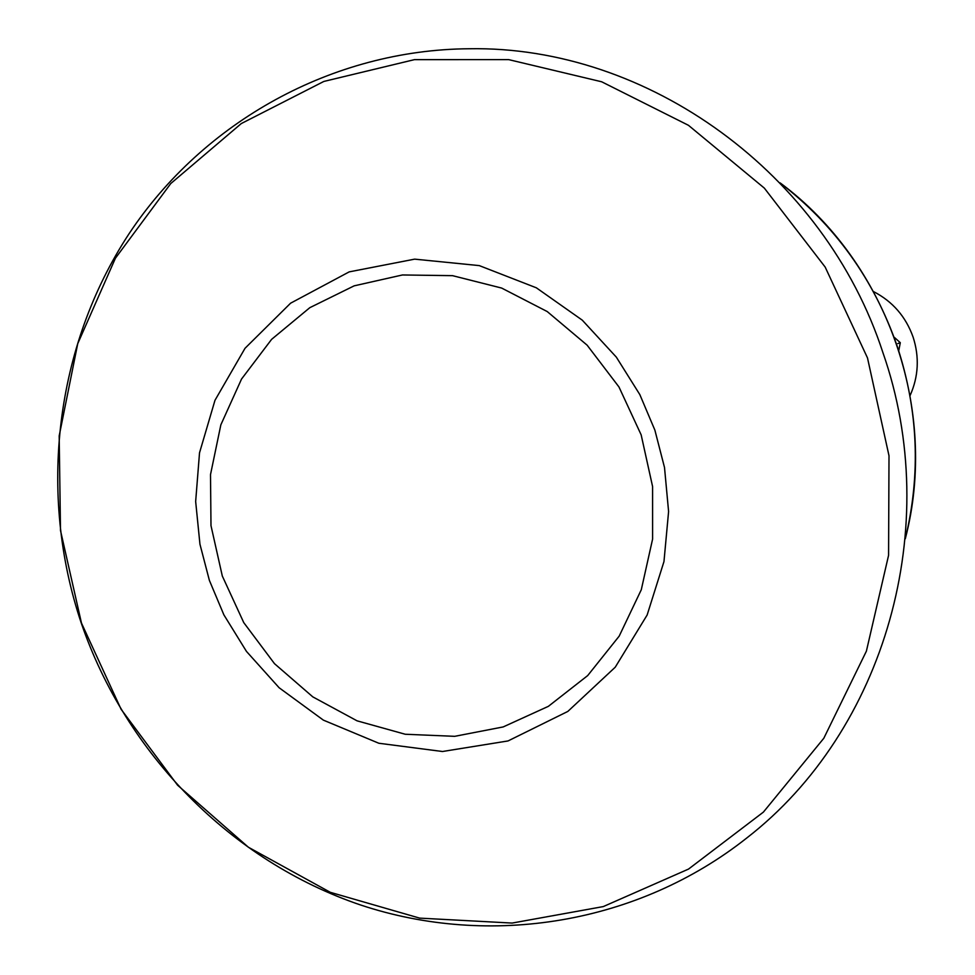 <?xml version="1.0" encoding="UTF-8"?>
<svg xmlns="http://www.w3.org/2000/svg" width="975" height="975" viewBox="0 0 975 975"><rect width="100%" height="100%" fill="white"/><g stroke="black" fill="none" stroke-linecap="round" stroke-linejoin="round"><path stroke-width="1.46" d="M894.392 337.411L900.291 342.688L897.853 343.553M900.291 342.688L898.84 350.293M910.138 395.436C918.523 376.508 919.51 357.057 913.1 337.094C905.812 316.668 892.661 301.519 873.637 291.647M222.312 576.03L243.762 622.623L274.487 663.658L312.817 696.881L357.057 720.83L405.234 734.248L454.691 736.332L503.173 726.936L548.377 706.339L587.681 675.59L619.198 636.114L641.294 589.729L652.604 539.065L652.592 486.574L641.16 434.862L618.967 386.965L587.121 345.162L547.231 311.561L501.65 288.064L452.571 275.669L402.456 274.962L354.157 285.846L309.818 307.673L271.598 339.361L241.544 379.031L220.85 424.832L210.502 474.618L210.99 525.659L222.312 576.03M780.244 182.995C835.063 225.286 874.039 279.654 897.158 346.088C918.231 410.048 920.948 474.228 905.312 538.627M867.494 357.923L889.005 455.776L888.578 555.323L866.385 651.178L823.814 738.258L763.401 812.102L688.533 869.078L603.293 906.579L512.131 923.069L419.652 918.121L330.33 892.332L248.393 847.238L177.584 785.204L121.095 709.276L81.461 623.037L60.499 530.497L59.183 435.923L77.732 343.688L115.44 258.18L170.771 183.532L241.312 123.545L323.858 81.437L414.472 59.633L508.682 59.621L601.66 81.778L688.447 125.3L764.351 188.126L825.167 267.065L867.494 357.923M654.883 430.146L664.511 467.5L668.594 511.546L663.975 561.551L647.132 615.03L615.237 667.205L567.828 711.433L508.048 740.939L442.467 751.506L378.836 743.255L323.359 720.123L279.13 687.753L246.456 651.398L223.884 614.859L209.381 580.393L199.948 544.221L195.658 501.503L199.522 452.814L214.988 400.286L245.03 348.282L290.599 303.188L349.184 271.879L414.668 259.143L479.261 265.602L536.347 287.808L582.258 320.141L616.322 357.118L639.844 394.619L654.883 430.146M780.171 182.91C887.335 262.421 939.108 409.634 905.3 538.748M746.716 838.037C885.337 730.628 943.788 526.427 882.887 352.536C824.655 173.708 648.143 45.557 469.158 48.75C332.512 49.762 203.507 121.534 129.029 233.768C55.051 346.491 37.781 493.679 81.266 623.086C126.007 753.919 231.355 861.315 360.762 905.044C490.267 948.078 638.125 923.886 746.716 838.037"/></g></svg>
